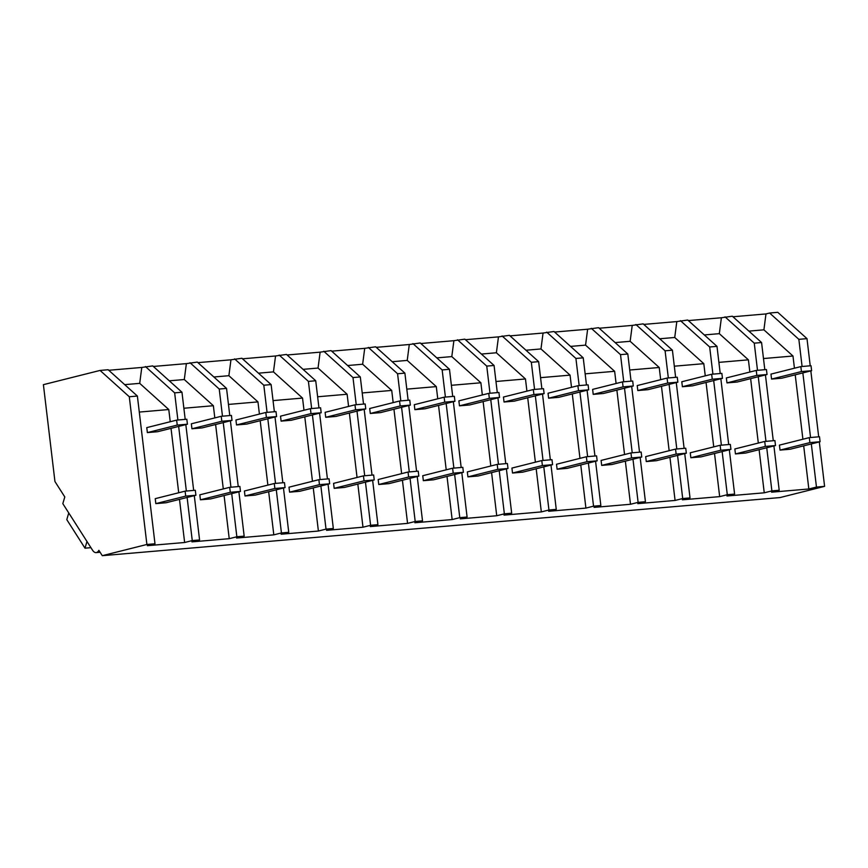 <?xml version="1.0" encoding="UTF-8"?>
<svg xmlns="http://www.w3.org/2000/svg" width="868" height="868" viewBox="0 0 868 868"><rect width="100%" height="100%" fill="white"/><g stroke="black" fill="none" stroke-linecap="round" stroke-linejoin="round"><path stroke-width="1.3" d="M806.99 338.639L798.853 339.345L769.623 313.022L777.761 312.317L806.99 338.639L810.224 365.797M810.831 370.896L818.698 436.821M819.305 441.921L824.6 486.362L779.996 497.57L102.294 555.683L98.876 550.334A11.468 5.186 85.1 0 1 96.109 552.612A11.468 5.186 85.1 0 1 92.496 550.128L62.821 503.646L64.796 496.941L54.944 481.523L43.4 384.665L100.059 370.43L129.289 396.752L146.898 544.475L102.294 555.683M798.853 339.345L802.086 366.491M802.846 372.904L810.56 437.526M811.32 443.928L816.462 487.067L808.835 488.977L771.565 492.178L779.193 490.257L771.88 490.887L764.252 492.807L726.983 495.997L734.599 494.087L727.297 494.706L719.67 496.626L682.389 499.816L690.017 497.906L682.704 498.536L675.076 500.445L637.806 503.646L645.434 501.726L638.121 502.355L630.494 504.275L594.048 507.4L600.851 505.556L593.538 506.174L585.911 508.095L548.641 511.285L556.258 509.375L548.945 510.004L541.328 511.914L504.048 515.115L511.675 513.194L504.362 513.823L496.735 515.744L460.29 518.869L467.092 517.024L459.78 517.643L452.152 519.563L414.882 522.753L422.51 520.843L415.197 521.473L407.569 523.382L370.289 526.583L377.916 524.663L370.603 525.292L362.987 527.212L326.531 530.337L333.334 528.482L326.021 529.111L318.393 531.032L281.124 534.221L288.751 532.312L281.438 532.941L273.811 534.851L236.541 538.051L244.168 536.131L236.856 536.76L229.228 538.681L191.947 541.871L199.575 539.95L192.262 540.58L184.634 542.5L147.365 545.69L154.992 543.78L146.898 544.475M824.6 486.362L816.462 487.067M154.992 543.78L137.383 396.058L108.153 369.735L100.059 370.43M108.76 370.278L141.788 367.446L139.705 383.352L168.783 409.533L170.237 421.729M145.423 366.535L174.652 392.857L181.965 392.227L152.735 365.905L141.788 367.446M153.343 366.459L186.37 363.627L184.298 379.533L213.365 405.714L214.819 417.909M229.792 415.566L226.548 388.408L197.318 362.086L186.37 363.627M197.937 362.64L230.953 359.808L228.881 375.703L257.959 401.895L259.413 414.079M274.375 411.736L271.131 384.589L241.912 358.267L230.953 359.808M242.519 358.809L275.547 355.978L273.463 371.884L302.541 398.076L303.995 410.26M318.957 407.917L315.724 380.759L286.494 354.437L275.547 355.978M287.102 354.99L320.129 352.158L318.046 368.065L347.124 394.246L348.578 406.441M363.54 404.097L360.307 376.94L331.077 350.618L320.129 352.158M331.684 351.171L364.712 348.339L362.64 364.234L391.718 390.426L393.171 402.611M408.134 400.267L404.889 373.121L375.66 346.799L364.712 348.339M376.278 347.341L409.295 344.509L407.222 360.415L436.3 386.607L437.754 398.792M452.716 396.448L449.472 369.291L420.253 342.969L409.295 344.509M420.861 343.522L453.888 340.69L451.805 356.596L480.883 382.777L482.337 394.973M497.299 392.629L494.066 365.471L464.836 339.149L453.888 340.69M465.443 339.703L498.471 336.871L496.387 352.766L525.466 378.958L526.919 391.142M541.882 388.799L538.648 361.652L509.418 335.33L498.471 336.871M510.026 335.873L543.053 333.041L540.981 348.947L570.059 375.139L571.513 387.323M586.475 384.98L583.231 357.833L554.001 331.5L543.053 333.041M554.619 332.053L587.636 329.222L585.564 345.128L614.642 371.309L616.096 383.504M631.058 381.161L627.814 354.003L598.595 327.681L587.636 329.222M599.202 328.234L632.23 325.402L630.146 341.298L659.224 367.489L660.678 379.674M675.64 377.341L672.407 350.184L643.177 323.862L632.23 325.402M643.785 324.404L676.812 321.583L674.729 337.478L703.807 363.67L705.261 375.855M720.223 373.511L716.99 346.365L687.76 320.032L676.812 321.583M688.367 320.585L721.395 317.753L719.322 333.659L748.4 359.84L749.854 372.036M764.816 369.692L761.572 342.534L732.342 316.212L721.395 317.753M732.961 316.766L765.977 313.934L763.905 329.829L792.983 356.021L794.437 368.206M769.623 313.022L765.977 313.934M795.218 374.824L802.9 439.241M803.692 445.848L808.835 488.977M765.435 374.922L773.279 440.716M773.909 445.957L779.193 490.257M761.572 342.534L754.259 343.164L757.504 370.321M758.263 376.723L765.967 441.345M766.737 447.758L771.88 490.887M763.482 358.549L792.983 356.021M748.9 331.12L763.905 329.829M754.259 343.164L725.03 316.842M171.029 428.336L178.71 492.753M179.492 499.371L184.634 542.5M174.652 392.857L177.886 420.014M178.656 426.427L186.36 491.038M187.119 497.451L192.262 540.58M124.699 384.643L139.705 383.352M139.292 412.072L168.783 409.533M181.965 392.227L185.199 419.385M185.828 424.626L193.672 490.409M194.291 495.65L199.575 539.95M137.383 396.058L129.289 396.752M750.636 378.643L758.317 443.06M759.109 449.667L764.252 492.807M704.317 334.939L719.322 333.659M718.899 362.368L748.4 359.84M720.852 378.752L728.697 444.535M729.326 449.776L734.599 494.087M716.99 346.365L709.677 346.983L680.447 320.661M709.677 346.983L712.91 374.141M713.68 380.553L721.384 445.165M722.143 451.577L727.297 494.706M706.053 382.462L713.735 446.879M714.527 453.497L719.67 496.626M659.723 338.77L674.729 337.478M674.317 366.198L703.807 363.67M676.27 382.571L684.114 448.365M684.733 453.595L690.017 497.906M672.407 350.184L665.094 350.813L635.864 324.491M665.094 350.813L668.327 377.96M669.098 384.372L676.801 448.995M677.561 455.396L682.704 498.536M661.47 386.293L669.152 450.709M669.933 457.317L675.076 500.445M615.141 342.589L630.146 341.298M629.723 370.018L659.224 367.489M631.676 386.39L639.532 452.185M640.15 457.425L645.434 501.726M627.814 354.003L620.511 354.632L591.282 328.31M620.511 354.632L623.745 381.79M624.504 388.191L632.219 452.814M632.978 459.226L638.121 502.355M616.877 390.112L624.559 454.528M625.351 461.136L630.494 504.275M570.558 346.408L585.564 345.128M585.14 373.837L614.642 371.309M587.093 390.22L594.938 456.004M595.567 461.244L600.851 505.556M583.231 357.833L575.918 358.451L546.688 332.129M575.918 358.451L579.162 385.609M579.922 392.021L587.625 456.633M588.395 463.045L593.538 506.174M572.294 393.931L579.976 458.347M580.768 464.966L585.911 508.095M525.975 350.238L540.981 348.947M540.558 377.667L570.059 375.139M542.511 394.039L550.355 459.834M550.985 465.064L556.258 509.375M538.648 361.652L531.335 362.281L502.105 335.959M531.335 362.281L534.569 389.428M535.339 395.841L543.043 460.463M543.802 466.865L548.945 510.004M527.711 397.761L535.393 462.177M536.185 468.785L541.328 511.914M481.382 354.057L496.387 352.766M495.975 381.486L525.466 378.958M497.928 397.859L505.773 463.653M506.391 468.894L511.675 513.194M494.066 365.471L486.753 366.101L457.523 339.779M486.753 366.101L489.986 393.258M490.756 399.66L498.46 464.282M499.219 470.695L504.362 513.823M483.129 401.58L490.811 465.997M491.592 472.604L496.735 515.744M436.799 357.876L451.805 356.596M451.382 385.305L480.883 382.777M453.335 401.689L461.179 467.472M461.809 472.713L467.092 517.024M449.472 369.291L442.159 369.92L412.94 343.598M442.159 369.92L445.403 397.077M446.163 403.49L453.877 468.102M454.637 474.514L459.78 517.643M438.535 405.399L446.217 469.816M447.009 476.434L452.152 519.563M392.217 361.706L407.222 360.415M406.799 389.135L436.3 386.607M408.752 405.508L416.597 471.302M417.226 476.532L422.51 520.843M404.889 373.121L397.577 373.75L368.347 347.428M397.577 373.75L400.821 400.897M401.58 407.309L409.284 471.932M410.054 478.333L415.197 521.473M393.953 409.229L401.634 473.646M402.426 480.254L407.569 523.382M347.634 365.526L362.64 364.234M362.216 392.954L391.718 390.426M364.169 409.327L372.014 475.121M372.632 480.351L377.916 524.663M360.307 376.94L352.994 377.569L323.764 351.247M352.994 377.569L356.227 404.727M356.998 411.128L364.701 475.751M365.461 482.163L370.603 525.292M349.37 413.049L357.052 477.465M357.833 484.073L362.987 527.212M303.041 369.345L318.046 368.065M317.634 396.774L347.124 394.246M319.587 413.157L327.431 478.941M328.05 484.181L333.334 528.482M315.724 380.759L308.411 381.388L279.181 355.066M308.411 381.388L311.645 408.546M312.415 414.958L320.118 479.57M320.878 485.982L326.021 529.111M304.787 416.868L312.469 481.284M313.25 487.903L318.393 531.032M258.458 373.175L273.463 371.884M273.04 400.604L302.541 398.076M274.993 416.976L282.838 482.771M283.467 488L288.751 532.312M271.131 384.589L263.818 385.218L234.599 358.896M263.818 385.218L267.062 412.365M267.821 418.777L275.525 483.4M276.295 489.802L281.438 532.941M260.194 420.698L267.876 485.114M268.668 491.722L273.811 534.851M213.875 376.994L228.881 375.703M228.458 404.423L257.959 401.895M230.411 420.796L238.255 486.59M238.884 491.82L244.168 536.131M226.548 388.408L219.235 389.038L190.005 362.716M219.235 389.038L222.479 416.195M223.239 422.597L230.942 487.219M231.713 493.632L236.856 536.76M215.611 424.517L223.293 488.934M224.085 495.541L229.228 538.681M169.293 380.813L184.298 379.533M183.875 408.242L213.365 405.714M86.974 541.491L84.999 548.175L66.793 519.639L68.756 512.955M84.999 548.175L90.923 547.665M811.623 370.701L811.027 365.732L800.838 366.6L801.424 371.569L811.623 370.701L781.753 378.209L771.554 379.077L770.968 374.108L800.838 366.6M801.424 371.569L771.554 379.077M767.03 374.52L766.444 369.551L756.256 370.43L756.842 375.399L767.03 374.52L737.16 382.029L726.972 382.896L726.375 377.927L756.256 370.43M756.842 375.399L726.972 382.896M722.447 378.35L721.861 373.37L711.662 374.249L712.259 379.218L722.447 378.35L692.577 385.848L682.389 386.727L681.792 381.757L711.662 374.249M712.259 379.218L682.389 386.727M677.865 382.17L677.268 377.2L667.08 378.068L667.676 383.038L677.865 382.17L647.995 389.678L637.806 390.546L637.21 385.576L667.08 378.068M667.676 383.038L637.806 390.546M633.282 385.989L632.685 381.019L622.497 381.887L623.083 386.868L633.282 385.989L603.412 393.497L593.213 394.365L592.627 389.396L622.497 381.887M623.083 386.868L593.213 394.365M588.688 389.819L588.103 384.839L577.914 385.717L578.5 390.687L588.688 389.819L558.818 397.316L548.63 398.195L548.034 393.226L577.914 385.717M578.5 390.687L548.63 398.195M544.106 393.638L543.52 388.669L533.321 389.537L533.918 394.506L544.106 393.638L514.236 401.146L504.048 402.014L503.451 397.045L533.321 389.537M533.918 394.506L504.048 402.014M499.523 397.457L498.926 392.488L488.738 393.356L489.335 398.336L499.523 397.457L469.653 404.965L459.465 405.833L458.868 400.864L488.738 393.356M489.335 398.336L459.465 405.833M454.94 401.287L454.344 396.307L444.156 397.186L444.741 402.155L454.94 401.287L425.07 408.785L414.871 409.663L414.286 404.694L444.156 397.186M444.741 402.155L414.871 409.663M410.347 405.106L409.761 400.137L399.573 401.005L400.159 405.974L410.347 405.106L380.477 412.615L370.289 413.483L369.692 408.513L399.573 401.005M400.159 405.974L370.289 413.483M365.764 408.926L365.178 403.956L354.979 404.824L355.576 409.804L365.764 408.926L335.894 416.434L325.706 417.302L325.109 412.333L354.979 404.824M355.576 409.804L325.706 417.302M321.182 412.756L320.585 407.776L310.397 408.654L310.994 413.624L321.182 412.756L291.312 420.253L281.113 421.132L280.527 416.163L310.397 408.654M310.994 413.624L281.113 421.132M276.599 416.575L276.002 411.606L265.814 412.474L266.4 417.443L276.599 416.575L246.718 424.083L236.53 424.951L235.944 419.982L265.814 412.474M266.4 417.443L236.53 424.951M232.006 420.394L231.42 415.425L221.221 416.293L221.817 421.273L232.006 420.394L202.136 427.902L191.947 428.77L191.351 423.801L221.221 416.293M221.817 421.273L191.947 428.77M187.423 424.213L186.826 419.244L176.638 420.123L177.235 425.092L187.423 424.213L157.553 431.721L147.365 432.6L146.768 427.631L176.638 420.123M177.235 425.092L147.365 432.6M820.086 441.725L819.5 436.756L809.301 437.624L809.898 442.604L820.086 441.725L790.216 449.233L780.028 450.101L779.431 445.132L809.301 437.624M809.898 442.604L780.028 450.101M775.504 445.555L774.907 440.575L764.719 441.454L765.316 446.423L775.504 445.555L745.634 453.053L735.446 453.931L734.849 448.962L764.719 441.454M765.316 446.423L735.446 453.931M730.921 449.374L730.324 444.405L720.136 445.273L720.733 450.242L730.921 449.374L701.051 456.883L690.852 457.751L690.266 452.781L720.136 445.273M720.733 450.242L690.852 457.751M686.338 453.194L685.742 448.224L675.554 449.092L676.139 454.072L686.338 453.194L656.458 460.702L646.269 461.57L645.683 456.601L675.554 449.092M676.139 454.072L646.269 461.57M641.745 457.024L641.159 452.044L630.96 452.922L631.557 457.892L641.745 457.024L611.875 464.521L601.687 465.4L601.09 460.431L630.96 452.922M631.557 457.892L601.687 465.4M597.162 460.843L596.566 455.874L586.377 456.742L586.974 461.711L597.162 460.843L567.292 468.351L557.104 469.219L556.507 464.25L586.377 456.742M586.974 461.711L557.104 469.219M552.58 464.662L551.983 459.693L541.795 460.561L542.391 465.541L552.58 464.662L522.71 472.17L512.511 473.038L511.925 468.069L541.795 460.561M542.391 465.541L512.511 473.038M507.997 468.481L507.4 463.512L497.212 464.391L497.798 469.36L507.997 468.481L478.116 475.989L467.928 476.868L467.331 471.899L497.212 464.391M497.798 469.36L467.928 476.868M463.404 472.311L462.818 467.342L452.619 468.21L453.215 473.179L463.404 472.311L433.533 479.82L423.345 480.688L422.749 475.718L452.619 468.21M453.215 473.179L423.345 480.688M418.821 476.131L418.224 471.161L408.036 472.029L408.633 477.009L418.821 476.131L388.951 483.639L378.763 484.507L378.166 479.537L408.036 472.029M408.633 477.009L378.763 484.507M374.238 479.95L373.641 474.98L363.453 475.859L364.05 480.829L374.238 479.95L344.368 487.458L334.169 488.337L333.583 483.368L363.453 475.859M364.05 480.829L334.169 488.337M329.656 483.78L329.059 478.81L318.871 479.678L319.457 484.648L329.656 483.78L299.775 491.288L289.586 492.156L288.99 487.187L318.871 479.678M319.457 484.648L289.586 492.156M285.062 487.599L284.476 482.63L274.277 483.498L274.874 488.478L285.062 487.599L255.192 495.107L245.004 495.975L244.407 491.006L274.277 483.498M274.874 488.478L245.004 495.975M240.479 491.418L239.883 486.449L229.694 487.328L230.291 492.297L240.479 491.418L210.609 498.926L200.421 499.805L199.824 494.825L229.694 487.328M230.291 492.297L200.421 499.805M195.897 495.248L195.3 490.279L185.112 491.147L185.698 496.116L195.897 495.248L166.027 502.756L155.828 503.624L155.242 498.655L185.112 491.147M185.698 496.116L155.828 503.624M96.109 552.612L100.124 552.276"/></g></svg>
